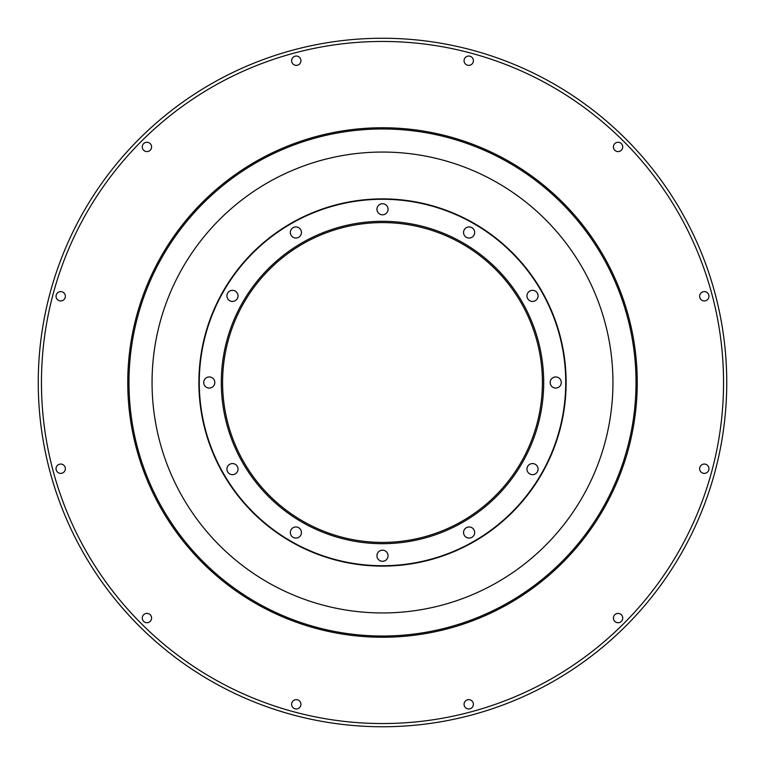 <?xml version="1.0" encoding="UTF-8"?>
<svg xmlns="http://www.w3.org/2000/svg" width="765" height="765" viewBox="0 0 765 765"><rect width="100%" height="100%" fill="white"/><g stroke="black" fill="none" stroke-linecap="round" stroke-linejoin="round"><path stroke-width="1.15" d="M382.5 127.755A254.745 254.745 0 0 0 127.755 382.5A254.745 254.745 0 0 0 382.5 637.245A254.745 254.745 0 0 0 637.245 382.5A254.745 254.745 0 0 0 382.5 127.755M382.5 41.453A341.047 341.047 0 0 0 41.453 382.5A341.047 341.047 0 0 0 382.5 723.547A341.047 341.047 0 0 0 723.547 382.5A341.047 341.047 0 0 0 382.5 41.453M296.275 699.631A4.667 4.667 0 0 0 291.608 704.297A4.667 4.667 0 0 0 296.275 708.954A4.667 4.667 0 0 0 300.941 704.297A4.667 4.667 0 0 0 296.275 699.631M146.928 613.406A4.667 4.667 0 0 0 142.271 618.072A4.667 4.667 0 0 0 146.928 622.729A4.667 4.667 0 0 0 151.594 618.072A4.667 4.667 0 0 0 146.928 613.406M60.703 464.059A4.667 4.667 0 0 0 56.046 468.725A4.667 4.667 0 0 0 60.703 473.392A4.667 4.667 0 0 0 65.369 468.725A4.667 4.667 0 0 0 60.703 464.059M60.703 291.608A4.667 4.667 0 0 0 56.046 296.275A4.667 4.667 0 0 0 60.703 300.941A4.667 4.667 0 0 0 65.369 296.275A4.667 4.667 0 0 0 60.703 291.608M146.928 142.271A4.667 4.667 0 0 0 142.271 146.928A4.667 4.667 0 0 0 146.928 151.594A4.667 4.667 0 0 0 151.594 146.928A4.667 4.667 0 0 0 146.928 142.271M296.275 56.046A4.667 4.667 0 0 0 291.608 60.703A4.667 4.667 0 0 0 296.275 65.369A4.667 4.667 0 0 0 300.941 60.703A4.667 4.667 0 0 0 296.275 56.046M468.725 56.046A4.667 4.667 0 0 0 464.059 60.703A4.667 4.667 0 0 0 468.725 65.369A4.667 4.667 0 0 0 473.392 60.703A4.667 4.667 0 0 0 468.725 56.046M618.072 142.271A4.667 4.667 0 0 0 613.406 146.928A4.667 4.667 0 0 0 618.072 151.594A4.667 4.667 0 0 0 622.729 146.928A4.667 4.667 0 0 0 618.072 142.271M704.297 291.608A4.667 4.667 0 0 0 699.631 296.275A4.667 4.667 0 0 0 704.297 300.941A4.667 4.667 0 0 0 708.954 296.275A4.667 4.667 0 0 0 704.297 291.608M704.297 464.059A4.667 4.667 0 0 0 699.631 468.725A4.667 4.667 0 0 0 704.297 473.392A4.667 4.667 0 0 0 708.954 468.725A4.667 4.667 0 0 0 704.297 464.059M618.072 613.406A4.667 4.667 0 0 0 613.406 618.072A4.667 4.667 0 0 0 618.072 622.729A4.667 4.667 0 0 0 622.729 618.072A4.667 4.667 0 0 0 618.072 613.406M468.725 699.631A4.667 4.667 0 0 0 464.059 704.297A4.667 4.667 0 0 0 468.725 708.954A4.667 4.667 0 0 0 473.392 704.297A4.667 4.667 0 0 0 468.725 699.631M382.5 38.25A344.25 344.25 0 0 0 38.25 382.5A344.25 344.25 0 0 0 382.5 726.75A344.25 344.25 0 0 0 726.75 382.5A344.25 344.25 0 0 0 382.5 38.25M382.5 636.021A253.521 253.521 0 0 0 636.021 382.5A253.521 253.521 0 0 0 382.5 128.979A253.521 253.521 0 0 0 128.979 382.5A253.521 253.521 0 0 0 382.5 636.021M382.5 612.947A230.447 230.447 0 0 1 152.053 382.5A230.447 230.447 0 0 1 382.5 152.053A230.447 230.447 0 0 1 612.947 382.5A230.447 230.447 0 0 1 382.5 612.947M382.5 566.119A183.619 183.619 0 0 1 198.881 382.5A183.619 183.619 0 0 1 382.5 198.881A183.619 183.619 0 0 1 566.119 382.5A183.619 183.619 0 0 1 382.5 566.119M382.5 565.727A183.227 183.227 0 0 1 199.273 382.5A183.227 183.227 0 0 1 382.5 199.273A183.227 183.227 0 0 1 565.727 382.5A183.227 183.227 0 0 1 382.5 565.727M382.5 543.695A161.195 161.195 0 0 1 221.305 382.5A161.195 161.195 0 0 1 382.5 221.305A161.195 161.195 0 0 1 543.695 382.5A161.195 161.195 0 0 1 382.5 543.695M295.883 526.97A5.556 5.556 0 0 0 290.327 532.526A5.556 5.556 0 0 0 295.883 538.082A5.556 5.556 0 0 0 301.439 532.526A5.556 5.556 0 0 0 295.883 526.97M232.474 463.561A5.556 5.556 0 0 0 226.918 469.117A5.556 5.556 0 0 0 232.474 474.673A5.556 5.556 0 0 0 238.03 469.117A5.556 5.556 0 0 0 232.474 463.561M209.266 376.944A5.556 5.556 0 0 0 203.71 382.5A5.556 5.556 0 0 0 209.266 388.056A5.556 5.556 0 0 0 214.822 382.5A5.556 5.556 0 0 0 209.266 376.944M232.474 290.327A5.556 5.556 0 0 0 226.918 295.883A5.556 5.556 0 0 0 232.474 301.439A5.556 5.556 0 0 0 238.03 295.883A5.556 5.556 0 0 0 232.474 290.327M295.883 226.918A5.556 5.556 0 0 0 290.327 232.474A5.556 5.556 0 0 0 295.883 238.03A5.556 5.556 0 0 0 301.439 232.474A5.556 5.556 0 0 0 295.883 226.918M382.5 203.71A5.556 5.556 0 0 0 376.944 209.266A5.556 5.556 0 0 0 382.5 214.822A5.556 5.556 0 0 0 388.056 209.266A5.556 5.556 0 0 0 382.5 203.71M469.117 226.918A5.556 5.556 0 0 0 463.561 232.474A5.556 5.556 0 0 0 469.117 238.03A5.556 5.556 0 0 0 474.673 232.474A5.556 5.556 0 0 0 469.117 226.918M532.526 290.327A5.556 5.556 0 0 0 526.97 295.883A5.556 5.556 0 0 0 532.526 301.439A5.556 5.556 0 0 0 538.082 295.883A5.556 5.556 0 0 0 532.526 290.327M555.734 376.944A5.556 5.556 0 0 0 550.178 382.5A5.556 5.556 0 0 0 555.734 388.056A5.556 5.556 0 0 0 561.29 382.5A5.556 5.556 0 0 0 555.734 376.944M532.526 463.561A5.556 5.556 0 0 0 526.97 469.117A5.556 5.556 0 0 0 532.526 474.673A5.556 5.556 0 0 0 538.082 469.117A5.556 5.556 0 0 0 532.526 463.561M469.117 526.97A5.556 5.556 0 0 0 463.561 532.526A5.556 5.556 0 0 0 469.117 538.082A5.556 5.556 0 0 0 474.673 532.526A5.556 5.556 0 0 0 469.117 526.97M382.5 550.178A5.556 5.556 0 0 0 376.944 555.734A5.556 5.556 0 0 0 382.5 561.29A5.556 5.556 0 0 0 388.056 555.734A5.556 5.556 0 0 0 382.5 550.178M382.5 542.414A159.914 159.914 0 0 1 222.586 382.5A159.914 159.914 0 0 1 382.5 222.586A159.914 159.914 0 0 1 542.414 382.5A159.914 159.914 0 0 1 382.5 542.414"/></g></svg>
